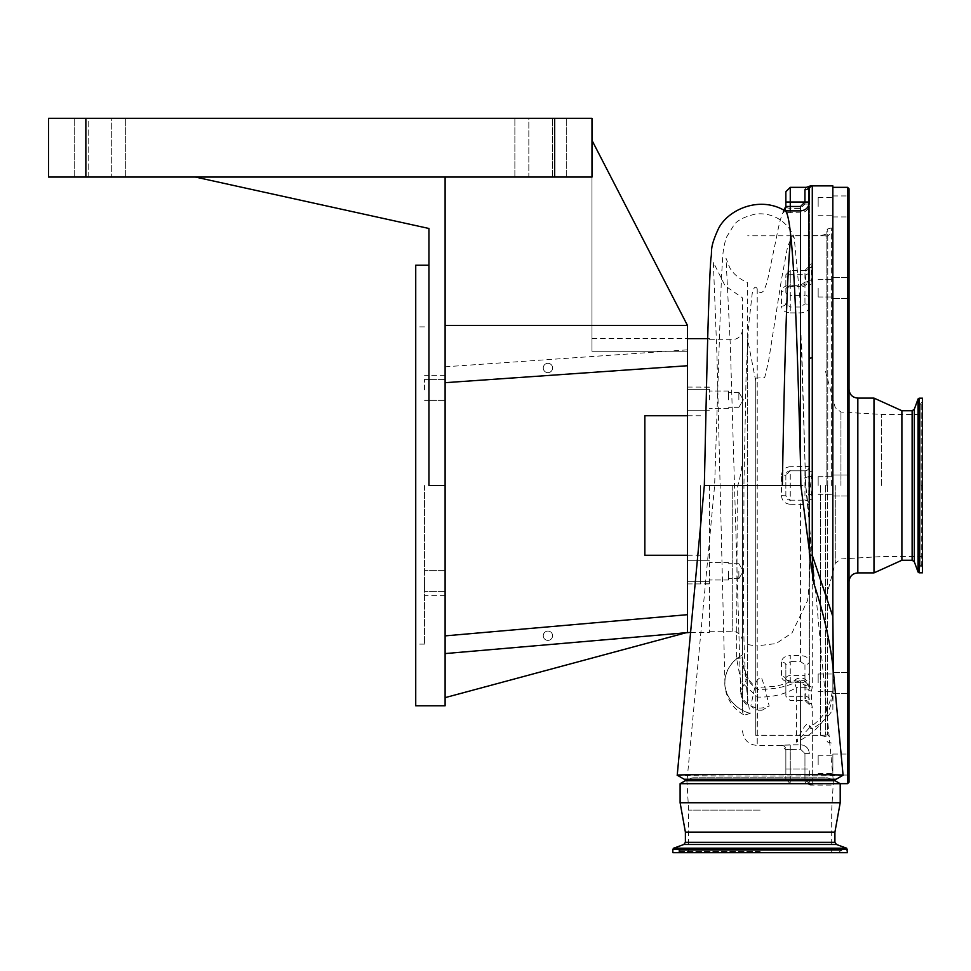 <?xml version="1.0" encoding="UTF-8"?>
<svg xmlns="http://www.w3.org/2000/svg" width="971" height="971" viewBox="0 0 971 971"><rect width="100%" height="100%" fill="white"/><g stroke="black" fill="none" stroke-linecap="round" stroke-linejoin="round"><path stroke-width="0.73" stroke-dasharray="4.86 3.64" d="M831.382 485.5L831.382 227.967L831.382 485.5M709.485 485.5L709.485 632.376L709.485 485.5M742.524 485.5L742.524 641.552L742.524 485.5M809.353 688.573L809.353 686.837A8.812 8.812 0 0 0 796.354 679.081L796.354 679.081A8.812 4.175 61.6 0 1 800.541 680.234A8.812 6.603 180 0 1 809.353 686.837L809.353 688.573C808.139 683.293 805.202 680.78 800.541 681.047L800.541 682.115C805.894 682.504 808.831 684.652 809.353 688.573A4.406 3.119 -0 0 0 804.947 685.465L800.541 682.334L790.26 682.334L785.855 679.566L785.855 665.026L785.855 696.219L785.855 679.566A4.406 3.229 180 0 0 781.449 676.338C781.995 679.894 784.932 681.824 790.26 682.115L800.541 682.115L800.541 744.793L790.26 744.793L790.26 749.187L790.26 744.793L781.449 745.267A4.406 4.406 180 0 1 785.855 749.673A4.406 4.406 0 0 0 781.449 745.267L800.541 744.793L800.541 749.187L790.26 749.187L790.26 768.971L790.26 749.187L785.855 749.673L785.855 768.971L785.855 749.673L800.541 749.187L800.541 744.793C805.894 745.303 808.831 748.24 809.353 753.605L804.947 753.605L800.541 749.187L804.947 753.605L809.353 753.605C808.843 748.253 805.906 745.315 800.541 744.793L800.541 680.234C787.772 686.703 773.329 689.738 757.222 689.337L745.315 675.974L742.524 657.525L742.524 333.684L742.524 654.927A36.716 32.419 180 0 0 724.924 683.584A36.716 32.419 180 0 0 743.288 710.711A36.716 32.419 180 0 0 750.061 713.382C740.776 664.674 744.15 577.09 743.92 485.5L781.449 485.5L781.449 495.611L785.855 495.78L790.26 500.186A4.406 4.406 0 0 1 785.855 495.78L785.855 485.5L785.855 495.78M724.924 683.584L716.962 355.665L713.357 262.279L725.058 285.79L742.524 297.891L742.524 450.41C742.803 462.269 741.286 473.848 737.96 485.136L737.305 485.5L736.588 658.35L740.897 681.654L757.526 697.069C772.188 697.433 785.114 694.289 796.305 687.65L796.548 742.147L810.36 726.721L812.387 728.323L812.29 784.786L811.44 784.993L812.29 784.786L812.29 707.191L811.44 703.405L811.44 691.158L812.29 687.067L812.29 499.725L810.482 485.5L812.29 471.275L812.29 283.933L811.44 279.842L811.44 267.595L812.29 263.809L812.29 186.214A2.937 2.937 180 0 0 809.353 189.151L809.353 359.1M704.339 485.5L737.305 485.5M785.345 210.998L783.864 210.658L783.075 212.443C781.072 216.096 778.681 225.43 775.878 240.432L767.163 282.051L764.043 290.365C761.215 293.74 758.946 293.23 757.222 288.812C754.528 283.945 752.331 291.943 752.124 294.237L748.398 327.555L746.068 376.627L743.92 485.5M784.981 210.853L783.864 210.658A2.937 2.877 0 0 0 785.855 207.928L785.855 206.471L783.864 210.658M785.855 191.748L785.855 207.563L783.439 211.532A2.937 2.937 180 0 0 785.855 208.644A2.937 2.937 0 0 1 783.731 211.484L783.075 212.443L800.541 212.867C805.894 212.346 808.831 209.408 809.353 204.056L809.353 202.029L804.947 202.029L804.947 204.056L800.541 208.486L790.26 208.486L785.855 207.563L785.855 208.668L785.855 207.928M757.222 288.812L757.222 745.461L757.477 687.444L773.28 686.509C776.023 686.861 794.581 681.011 796.354 679.081A8.812 4.175 61.6 0 0 795.953 686.837A8.812 4.175 61.6 0 0 796.305 687.65A8.812 0.935 180 0 0 809.353 686.837M832.851 185.874L832.851 709.583C828.105 717.266 821.248 723.638 812.29 728.711A2.937 2.379 0 0 1 809.353 726.32M811.44 186.007L811.44 186.007A2.937 2.828 95.9 0 0 808.843 187.791L809.353 278.993C808.843 282.84 805.906 284.94 800.541 285.328L790.26 285.328C784.944 285.632 782.007 287.647 781.449 291.361L781.449 306.205A4.406 2.877 180 0 0 785.855 303.328L790.26 307.006L790.26 295.439A4.406 3.119 0 0 1 785.855 292.332L785.855 274.781L785.855 292.332M785.855 475.22L785.855 485.5L785.855 475.22L781.449 475.377C782.007 470.073 784.944 467.185 790.26 466.711L790.26 470.814A4.406 4.406 0 0 0 785.855 475.22L790.26 470.814L804.947 470.814A4.406 4.406 0 0 0 809.353 466.408L790.26 466.711M832.851 485.5L832.851 187.342L832.851 485.5M835.06 780.72L685.247 780.72M689.07 779.252L835.06 779.252L687.152 779.252L692.966 777.783L827.341 777.783L831.237 779.252M849.018 782.189L849.018 188.811M840.206 783.682L680.113 783.682M840.206 802.75L680.113 802.75M849.018 682.831L849.018 672.333L849.018 682.831M832.851 682.831L832.851 672.333L832.851 682.831M849.018 288.169L849.018 298.667L849.018 288.169M832.851 288.169L832.851 298.667L832.851 288.169M849.018 206.435L849.018 216.934L849.018 206.435M832.851 206.435L832.851 216.934L832.851 206.435M849.018 764.565L849.018 754.066L849.018 775.052L832.851 775.052L832.851 754.066L832.851 775.052M834.914 832.123L685.392 832.123M873.985 572.89L873.985 398.11M818.165 682.831L818.165 674.008L818.165 682.831M818.165 485.5L818.165 476.688L818.165 485.5M818.165 288.169L818.165 296.992L818.165 288.169M818.165 206.435L818.165 197.623L818.165 206.435M818.165 764.565L818.165 755.754L818.165 764.565M901.889 560.255L901.889 410.745M847.477 852.684L672.842 852.684M922.45 572.817L922.45 398.183M760.159 810.093L688.621 810.093L760.159 810.093M881.328 485.5L881.328 414.411L881.328 485.5M833.154 779.252L805.687 485.5C811.088 525.845 811.744 564.163 807.617 600.466L791.972 632.983L776.084 643.567L755.754 646.031L755.754 735.181L755.754 709.801L750.862 705.953L755.754 682.674L755.754 378.144L764.699 377.585L768.571 361.163L781.497 279.393L787.554 246.852L792.372 235.662L794.242 238.162L799.849 297.672L805.687 485.5L714.62 485.5L747.67 485.561L747.67 644.477L755.754 646.031M692.966 777.783L827.341 777.783M755.754 381.154L747.67 339.559L747.67 704.06L747.67 677.552L740.618 690.818L743.519 699.836L747.67 704.06L747.67 705.808C743.046 701.73 740.703 696.729 740.618 690.818M747.67 677.552L747.67 282.658C734.392 276.869 730.338 268.712 729.585 267.377L726.005 258.189L730.35 345.834L740.63 691.486M755.754 378.144L755.754 682.674M820.616 485.5L820.616 735.338L820.616 485.5M825.508 485.5L825.508 735.181L825.508 485.5M747.67 339.559L747.67 644.477M826.103 485.5L826.103 231.049L826.103 485.5M700.674 485.5L700.674 583.789L700.674 485.5M644.853 415.734L644.853 555.266M709.485 571.179L709.485 581.678L709.485 571.179M728.578 571.179L728.578 579.99L728.578 571.179M738.858 571.179L738.858 578.667L738.858 571.179M709.485 399.821L709.485 389.322L709.485 399.821M728.578 399.821L728.578 391.01L728.578 399.821M738.858 399.821L738.858 392.333L738.858 399.821M445.106 697.639L445.106 653.58L687.456 632.376L445.106 697.639L445.106 635.884L687.456 614.679L687.456 632.376L687.456 325.406L591.982 140.346L687.456 325.406L591.982 140.346L591.982 177.062L591.982 118.316L48.55 118.316L48.55 177.062L591.982 177.062L445.106 177.062L591.982 177.062L591.982 140.346L591.982 351.271L687.456 351.271L687.456 325.406L445.106 325.406L445.106 177.062L445.106 595.66L445.106 485.5L428.951 485.5L428.951 228.476L195.426 177.062M687.456 571.179L687.456 581.678L687.456 571.179M687.456 399.821L687.456 389.322L687.456 399.821M543.262 367.985A4.661 4.661 0 0 1 547.923 363.324A4.661 4.661 0 0 1 552.584 367.985A4.661 4.661 0 0 1 547.923 372.646A4.661 4.661 0 0 1 543.262 367.985A4.661 4.661 0 0 1 547.923 363.324A4.661 4.661 0 0 1 552.584 367.985A4.661 4.661 0 0 1 547.923 372.646A4.661 4.661 0 0 1 543.262 367.985M415.734 705.808L415.734 265.192M445.106 705.808L445.106 485.5M424.545 389.881L424.545 379.382L424.545 389.881M445.106 389.881L445.106 379.382L445.106 389.881M424.545 485.5L424.545 644.125L424.545 485.5M424.545 581.119L424.545 591.618L424.545 581.119M445.106 581.119L445.106 591.618L445.106 581.119M543.262 635.738A4.661 4.661 0 0 1 547.923 631.077A4.661 4.661 0 0 1 552.584 635.738A4.661 4.661 0 0 1 547.923 640.399A4.661 4.661 0 0 1 543.262 635.738A4.661 4.661 0 0 1 547.923 631.077A4.661 4.661 0 0 1 552.584 635.738A4.661 4.661 0 0 1 547.923 640.399A4.661 4.661 0 0 1 543.262 635.738M88.203 177.062L125.66 177.062L74.257 177.062L88.203 177.062L88.203 118.316L125.66 118.316L74.257 118.316L111.701 118.316L88.203 118.316L88.203 177.062M428.951 485.5L428.951 265.192L428.951 485.5M528.831 177.062L566.275 177.062L514.873 177.062L528.831 177.062L528.831 118.316L514.873 118.316L566.275 118.316L514.873 118.316L528.831 118.316L528.831 177.062M111.701 118.316L125.66 118.316L111.701 118.316L111.701 177.062L111.701 118.316M445.106 653.58L687.456 632.376L445.106 653.58L445.106 635.884M687.456 614.679L687.456 632.376M687.456 365.739L687.456 349.851L687.456 365.739L445.106 382.683L687.456 365.739L445.106 382.683L445.106 177.062M445.106 382.683L445.106 325.406M687.456 325.406L687.456 351.271L591.982 351.271L591.982 140.346M687.456 485.5L687.456 583.911L687.456 485.5M750.862 705.953C756.797 708.684 762.89 708.721 769.166 706.087L764.99 687.808L761.398 677.394C757.55 678.608 755.669 681.411 755.754 685.793M826.103 736.807L820.616 735.338L755.754 735.338L755.754 709.789L762.101 710.226L769.166 706.087M755.754 735.338L755.754 646.298M922.45 485.5L922.45 401.484L922.45 485.5M849.018 485.5L849.018 581.702L849.018 485.5M832.851 764.565L832.851 773.377L832.851 764.565M785.855 768.971L785.855 779.252L785.855 768.971L790.26 768.971L785.855 768.971M790.26 682.115L790.26 661.567L785.855 665.026A4.406 2.998 180 0 0 781.449 662.04C782.007 658.107 784.944 655.947 790.26 655.571L790.26 661.567L800.541 661.567L804.947 664.686A4.406 3.119 0 0 0 809.353 661.579C808.843 657.925 805.906 655.923 800.541 655.571L790.26 655.571M785.855 288.253L790.26 286.518L790.26 285.231L800.541 285.231L804.947 282.112L804.947 270.375L809.353 265.981L808.843 268.384A4.406 4.309 180 0 1 804.947 270.678C806.185 272.208 806.185 276.007 804.947 282.063L804.947 295.439L790.26 295.439L790.26 270.375L790.26 285.231L785.855 288.253A4.406 3.119 180 0 1 781.449 291.361M804.947 204.056L809.353 204.056L809.353 278.993C807.326 284.685 804.389 287.198 800.541 286.518L800.541 208.486M804.947 282.112A4.406 3.119 180 0 0 809.353 278.993M790.26 312.893L800.541 312.893C805.894 312.541 808.831 310.574 809.353 306.994A4.406 3.119 180 0 0 804.947 303.874L800.541 307.006L790.26 307.006L790.26 312.893C784.932 312.48 781.995 310.259 781.449 306.205M781.449 495.611C781.995 500.902 784.932 503.791 790.26 504.277L790.26 500.186L804.947 500.186L790.26 500.186L790.26 470.814L804.947 470.814A4.406 4.406 0 0 0 809.353 466.408L809.353 285.911L809.353 466.408M790.26 504.277L809.353 504.592A4.406 4.406 0 0 0 804.947 500.186A4.406 4.406 0 0 1 809.353 504.592L809.353 685.089L809.353 504.592M750.219 713.467L744.356 715.093L742.524 712.095L742.524 654.855A36.716 32.419 180 0 0 724.779 682.504A36.716 32.419 180 0 0 724.779 682.613A36.716 32.419 180 0 0 750.049 713.418A36.716 32.419 180 0 0 750.219 713.467A14.686 12.963 0 0 1 750.061 713.394M785.855 202.029L804.947 202.029L804.947 189.746C806.185 186.553 806.185 186.553 804.947 189.746A4.406 3.69 0 0 0 808.843 187.791L808.697 186.541M812.29 471.275L809.353 471.408L808.843 476.166A4.406 2.415 180 0 1 804.947 477.453L804.947 500.186M812.29 687.067A2.937 1.978 180 0 1 809.353 685.089L808.843 689.422A4.406 0.898 180 0 0 804.947 688.937C806.185 694.981 806.185 698.768 804.947 700.322L804.947 685.465M804.947 781.254C806.185 784.447 806.185 784.447 804.947 781.254C806.185 784.447 806.185 784.447 804.947 781.254L804.947 753.605L804.947 768.971L809.353 768.971L809.353 781.849L809.353 768.971L804.947 768.971L804.947 781.254A4.406 3.69 180 0 1 808.843 783.209A4.406 3.69 0 0 0 804.947 781.254M736.588 658.35A8.812 0.874 180 0 0 742.524 657.525L742.524 712.095M784.216 211.047A2.937 2.937 0 0 0 785.855 208.413M809.328 266.442L809.353 265.981A2.937 2.173 180 0 1 812.29 263.809M811.44 267.595A2.937 2.063 -158 0 0 808.843 268.384L808.843 281.578A4.406 0.898 180 0 1 804.947 282.063M811.44 279.842A2.937 1.942 159.1 0 0 808.843 281.578L809.353 285.911A2.937 1.978 180 0 1 812.29 283.933M811.44 476.846L808.843 476.166L808.843 494.834A4.406 2.415 180 0 0 804.947 493.547M811.44 494.154L808.843 494.834L809.353 499.592L812.29 499.725M811.44 691.158A2.937 1.942 -159.1 0 1 808.843 689.422L808.843 702.616A4.406 4.309 180 0 0 804.947 700.322M811.44 703.405A2.937 2.063 158 0 1 808.843 702.616L809.353 705.019A2.937 2.173 180 0 0 812.29 707.191M809.353 781.849L808.722 784.532L809.353 781.849A2.937 2.937 180 0 0 812.29 784.786A2.937 2.937 -0 0 1 809.353 781.849M812.387 728.323A2.937 2.44 0 0 1 809.353 725.883C807.678 717.872 798.866 735.921 796.548 742.147C820.204 730.823 832.402 713.139 833.118 689.094L832.887 666.349A8.812 5.134 -5 0 0 832.9 666.409M742.524 657.525L743.677 668.279L750.146 682.868L752.574 685.32L757.477 687.444L757.526 697.069M808.843 783.209A2.937 2.828 -95.9 0 0 811.44 784.993A2.937 2.828 84.1 0 1 808.843 783.209M843.071 775.222C846.578 776.254 673.692 776.254 677.236 775.222M832.851 709.583L833.409 671.896M832.997 686.837A8.812 5.777 6 0 0 832.9 687.359L832.9 687.359A8.812 5.777 6 0 0 833.118 689.094M832.851 688.075L832.851 663.812M684.203 779.252L836.104 779.252M760.159 779.252L685.247 779.252L760.159 779.252M760.159 852.684L676.144 852.684L760.159 852.684M732.243 485.5L732.243 631.271L732.243 485.5M800.541 661.567L800.541 500.186M804.947 664.686L804.947 675.561L790.26 675.561A4.406 3.119 0 0 0 785.855 678.668M847.549 783.658L847.549 187.342M809.353 271.552A4.406 3.119 180 0 1 804.947 274.672L790.26 274.672A4.406 3.119 180 0 0 785.855 277.791M857.83 572.89L857.83 398.11M834.914 842.282L685.392 842.282M836.456 844.491L683.851 844.491M912.121 560.255L912.121 410.745M846.7 848.217L673.607 848.217M914.33 561.808L914.33 409.192M847.477 849.322L672.842 849.322M918.056 572.04L918.056 398.96M919.161 572.817L919.161 398.183M760.159 851.955L677.224 851.955L760.159 851.955M760.159 851.421L677.455 851.421L760.159 851.421M921.722 485.5L921.722 568.423L921.722 485.5M921.188 485.5L921.188 402.795L921.188 485.5M840.947 485.5L840.947 412.068L840.947 485.5M835.266 485.5L835.266 563.289L835.266 485.5M827.426 485.5L827.426 734.913L827.426 485.5M827.753 485.5L827.753 228.925L827.753 485.5M552.329 177.062L552.329 118.316L552.329 177.062M85.861 177.062L85.861 118.316M554.672 177.062L554.672 118.316M809.353 699.448A4.406 3.119 0 0 0 804.947 696.328L790.26 696.328A4.406 3.119 180 0 1 785.855 693.209M790.26 212.867L790.26 187.342M800.541 285.231L800.541 286.518L790.26 286.518L790.26 285.328M809.353 298.558A4.406 3.119 180 0 0 804.947 295.439L804.947 303.874M800.541 470.814L800.541 307.006M785.855 679.566L790.26 681.047L800.541 681.047L800.541 682.334M790.26 768.971L790.26 783.658L790.26 768.971L804.947 768.971L790.26 768.971M785.855 485.5L781.449 485.5L781.449 475.377M781.449 662.04L781.449 676.338M785.855 274.781L790.26 270.375L804.947 270.678M804.947 470.814L804.947 477.453M804.947 688.937L804.947 675.561A4.406 3.119 0 0 0 809.353 672.442M832.887 666.227A8.812 5.134 -5 0 0 832.887 666.349L832.9 687.359C830.29 709.57 820.216 720.725 810.36 726.721L809.353 725.883M825.508 735.071L827.717 734.913L831.382 738.579M825.508 235.929L827.717 236.087L831.382 232.421M709.485 631.271L732.243 631.271C738.494 631.878 741.917 635.313 742.524 641.552M709.485 339.729L732.243 339.729C738.494 339.122 741.917 335.687 742.524 329.448M785.855 779.252L790.26 783.658L806.076 783.658L810.482 785.126L832.851 785.126M832.851 783.658L840.146 783.658M832.851 672.333L849.018 672.333L832.851 672.333M832.851 475.013L849.018 475.013L832.851 475.013M832.851 277.682L849.018 277.682L832.851 277.682M832.851 195.948L849.018 195.948M832.851 754.066L849.018 754.066M818.165 674.008L832.851 674.008L818.165 674.008M818.165 476.688L832.851 476.688L818.165 476.688M818.165 279.357L832.851 279.357L818.165 279.357M818.165 197.623L832.851 197.623M818.165 755.754L832.851 755.754M838.289 852.684L841.226 850.329L844.163 852.684M682.018 852.684L679.081 850.329L760.159 850.329L679.081 850.329L676.144 852.684M922.45 401.484L920.095 404.422L920.095 566.579L922.45 569.516M922.45 563.641L920.095 566.579L920.095 404.422L922.45 407.359M688.621 852.684L688.621 810.093L686.8 779.252M825.508 371.298L835.266 407.711L840.947 412.068L881.328 414.411L922.45 414.411M687.152 779.252L714.62 485.5L721.514 275.036C723.104 257.024 721.817 252.63 726.32 237.482L733.833 225.236C736.94 220.466 744.284 216.715 755.875 213.972C780.526 211.787 792.312 230.758 794.242 238.162M826.103 234.193L820.616 235.662L792.372 235.662M825.508 735.181L755.754 735.181M922.45 556.589L881.328 556.589L840.947 558.932L835.266 563.289L825.508 599.702M831.382 227.967L827.753 228.925L826.103 231.049M709.485 583.789L700.674 583.789M687.456 555.266L700.674 555.266M728.578 562.367L709.485 562.367L728.578 562.367M738.858 563.69L728.578 563.69L738.858 563.69L743.361 571.179L738.858 563.69M728.578 391.01L709.485 391.01L728.578 391.01M738.858 392.333L728.578 392.333L738.858 392.333L743.361 399.821L738.858 392.333M687.456 387.089L709.485 387.089M687.456 560.692L709.485 560.692L687.456 560.692M687.456 389.322L709.485 389.322L687.456 389.322M690.599 632.376L709.485 632.376M445.106 379.382L424.545 379.382L445.106 379.382M445.106 375.34L424.545 375.34M445.106 570.632L424.545 570.632L445.106 570.632M424.545 326.875L415.734 326.875M424.545 644.125L415.734 644.125M125.66 177.062L125.66 118.316L125.66 177.062M74.257 177.062L74.257 118.316L74.257 177.062M514.873 177.062L514.873 118.316L514.873 177.062M566.275 177.062L566.275 118.316L566.275 177.062M445.106 591.618L424.545 591.618L445.106 591.618M445.106 400.368L424.545 400.368L445.106 400.368M445.106 595.66L424.545 595.66M445.106 366.807L687.456 349.851M591.982 338.624L687.456 338.624M707.713 338.624L709.485 338.624M687.456 410.308L709.485 410.308L687.456 410.308M687.456 581.678L709.485 581.678L687.456 581.678M687.456 583.911L709.485 583.911M728.578 408.633L709.485 408.633L728.578 408.633M738.858 407.31L728.578 407.31L738.858 407.31L743.361 399.821L738.858 407.31M728.578 579.99L709.485 579.99L728.578 579.99M738.858 578.667L728.578 578.667L738.858 578.667L743.361 571.179L738.858 578.667M709.485 387.211L700.674 387.211M687.456 415.734L700.674 415.734M825.508 235.819L747.67 235.819M805.687 485.5L801.585 342.484M758.242 710.226L762.101 710.226M831.382 743.033L827.753 742.075L826.103 739.951M832.851 693.318L849.018 693.318L832.851 693.318M832.851 495.987L849.018 495.987L832.851 495.987M832.851 298.667L849.018 298.667L832.851 298.667M832.851 216.934L849.018 216.934M818.165 691.643L832.851 691.643L818.165 691.643M818.165 494.312L832.851 494.312L818.165 494.312M818.165 296.992L832.851 296.992L818.165 296.992M818.165 215.246L832.851 215.246M818.165 773.377L832.851 773.377M809.328 704.558L804.947 700.625L790.26 700.625L785.855 696.219M742.524 730.775C743.398 739.696 748.301 744.599 757.222 745.461L781.449 745.461L785.855 749.879M724.779 682.613A36.716 36.716 0 0 0 744.356 715.093M785.855 207.563L783.063 211.569M783.694 211.508L785.855 208.68M831.686 852.684L831.686 810.093L833.506 779.252M760.159 850.329L841.226 850.329L760.159 850.329"/><path stroke-width="1.46" d="M782.347 485.5L704.339 485.5L677.224 775.21C672.211 774.178 848.132 774.178 843.083 775.21L832.802 665.353C829.525 638.979 823.092 611.354 813.516 582.479L800.857 485.5L782.347 485.5C784.265 375.85 786.826 273.288 790.807 236.269C789.107 219.798 787.165 211.326 784.981 210.853L790.26 210.877L790.26 206.471L800.541 206.471L804.947 202.065L804.947 189.746C806.185 186.553 806.185 186.553 804.947 189.746A4.406 3.69 180 0 0 808.843 187.791L808.697 186.541M800.857 485.5L800.541 465.024C797.98 367.645 795.213 276.444 790.807 236.269M809.316 553.106L808.843 187.791A2.937 2.828 -84.1 0 1 811.44 186.007L812.29 186.214L811.44 186.007M843.071 775.222L836.104 779.252L684.203 779.252L677.224 775.21M783.597 210.319L785.855 206.471L785.855 202.029L809.353 202.029L809.353 189.151A2.937 2.937 0 0 1 812.29 186.214L812.254 555.254L813.516 582.479M809.413 554.757A2.937 0.68 -0.1 0 0 812.254 555.254L832.851 616.524L832.851 185.874L810.482 185.874L805.906 187.5M685.247 779.252L685.247 780.72L835.06 780.72L835.06 779.252M849.018 485.5L849.018 782.189L847.549 783.658L847.549 187.342L849.018 188.811L849.018 485.5M685.247 780.72L680.113 783.682L840.206 783.682L835.06 780.72M683.851 844.491L673.607 848.217L846.7 848.217L836.456 844.491L683.851 844.491L685.392 842.282L685.392 832.123L680.113 802.75L840.206 802.75L840.206 783.682M685.392 832.123L834.914 832.123L840.206 802.75M873.985 572.89L901.889 560.255L901.889 410.745L873.985 398.11L873.985 572.89L857.83 572.89C852.477 573.412 849.54 576.349 849.018 581.702M847.477 849.322L672.842 849.322L672.842 852.684L847.477 852.684L846.7 848.217M922.45 485.5L922.45 572.817L919.161 572.817L919.161 398.183L922.45 398.183L922.45 485.5M687.456 555.266L644.853 555.266L644.853 415.734L687.456 415.734M591.982 140.346L687.456 325.406L687.456 632.376L445.106 697.639M554.672 177.062L554.672 118.316L591.982 118.316L591.982 177.062L195.426 177.062L428.951 228.476L428.951 485.5L445.106 485.5L445.106 705.808L415.734 705.808L415.734 265.192L428.951 265.192M195.426 177.062L48.55 177.062L48.55 118.316L554.672 118.316M445.106 177.062L445.106 485.5M690.599 632.376L445.106 653.58M687.456 325.406L445.106 325.406M445.106 635.884L687.456 614.679M445.106 382.683L687.456 365.739M849.018 764.565L849.018 775.052M785.855 202.029L785.855 191.748L790.26 187.342L790.26 206.471L785.855 206.471M804.947 202.065L809.353 202.065C808.831 207.43 805.894 210.367 800.541 210.877L790.26 210.877M833.409 671.896L832.851 616.524M849.018 389.298C849.54 394.651 852.477 397.588 857.83 398.11L857.83 572.89M685.392 842.282L834.914 842.282L834.914 832.123M901.889 410.745L912.121 410.745L912.121 560.255L914.33 561.808L918.056 572.04L919.161 572.817M912.121 410.745L914.33 409.192L914.33 561.808M914.33 409.192L918.056 398.96L918.056 572.04M85.861 177.062L85.861 118.316M800.541 465.024L800.541 206.471M809.353 359.1A2.937 1.25 0 0 1 812.29 357.85M832.997 665.269A8.812 5.134 -5 0 0 832.887 666.227M704.339 485.5L706.585 383.46C707.944 322.493 709.364 280.886 710.857 258.65C712.556 250.433 709 249.377 718.322 228.962C727.546 209.821 759.601 195.195 785.345 210.998M840.146 783.658L847.549 783.658M901.889 560.255L912.121 560.255M687.456 338.624L707.713 338.624M918.056 398.96L919.161 398.183M857.83 398.11L873.985 398.11M832.851 187.342L847.549 187.342M790.26 187.342L806.076 187.342M832.802 665.353L832.887 666.349M680.113 802.75L680.113 783.682M836.456 844.491L834.914 842.282M672.842 849.322L673.607 848.217"/></g></svg>
